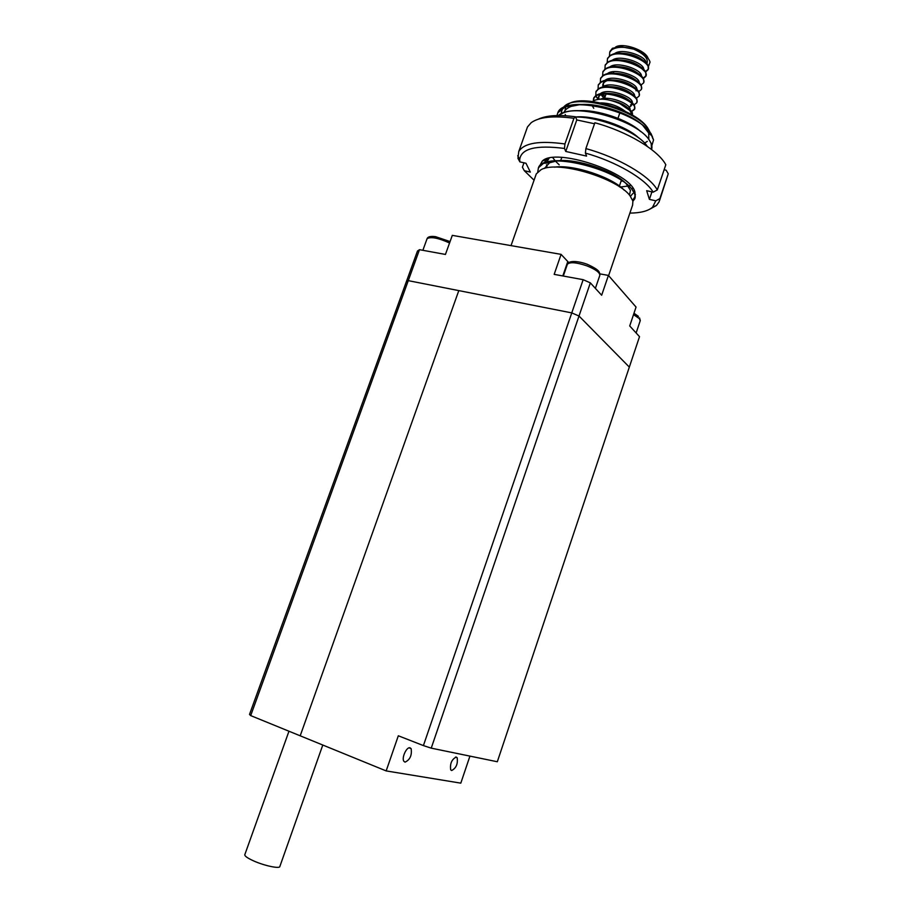 <?xml version="1.0" encoding="UTF-8"?>
<svg xmlns="http://www.w3.org/2000/svg" width="913" height="913" viewBox="0 0 913 913"><rect width="100%" height="100%" fill="white"/><g stroke="black" fill="none" stroke-linecap="round" stroke-linejoin="round"><path stroke-width="1.37" d="M619.836 112.904L617.975 118.291M409.994 747.793L411.135 748.637C412.083 755.268 410.051 759.776 405.052 762.15L403.866 761.282C401.423 757.973 406.559 746.697 409.994 747.793M456.226 757.06L457.162 757.722C458.018 763.873 456.18 768.141 451.661 770.526L450.691 769.842C449.869 763.633 451.718 759.365 456.226 757.06M386.165 770.914L398.319 735.775L423.404 745.59L571.766 312.897L458.805 290.608L300.194 735.81L386.165 770.914L460.803 783.149L469.933 756.112M568.81 262.647L561.084 254.373L452.3 235.36L445.441 254.442L419.489 249.683L408.271 280.645L571.766 312.897L579.002 316.024L431.233 748.146L423.404 745.59M599.818 273.866L608.412 275.418L601.667 295.241L590.346 282.859L579.002 316.024L629.331 367.106L497.323 761.75L431.233 748.146M565.775 115.757L565.204 114.49M564.622 112.436L565.855 106.627M565.889 106.57L567.954 104.573C580.714 93.046 637.559 109.948 648.002 128.528L649.668 131.746M650.01 132.191L648.55 129.463C637.856 110.633 578.659 93.583 564.953 105.771L562.568 108.065M562.522 108.133L561.039 113.863M651.825 145.681L653.56 139.929L651.152 133.846L646.438 128.345L650.855 133.366L652.909 138.787M608.606 275.646L632.618 205.06L632.892 201.077L630.118 195.918C618.09 178.594 557.991 159.958 541.055 169.681L536.285 173.892L535.726 175.479M632.23 189.71C618.158 168.871 543.737 150.508 538.43 167.787L537.757 171.895L538.453 167.741L543.497 163.347C560.787 153.715 620.349 172.295 632.241 189.653L634.957 194.663L634.718 198.908L632.926 201.18L634.695 198.954C635.859 196.489 635.037 193.408 632.23 189.71M647.169 146.297L647.077 146.16C638.472 132.431 599.967 116.67 575.658 117.047M647.271 146.365L647.089 146.114C638.484 132.374 599.944 116.613 575.635 117.001C593.998 115.106 627.083 126.336 638.872 138.057M651.551 149.504C652.51 146.845 651.711 143.672 649.177 139.974C637.114 120.162 572.679 101.754 558.459 115.529M651.574 149.424L651.174 143.455L649.2 139.929C638.347 122.239 583.008 104.105 563.161 112.938L558.414 115.529M608.412 275.418L636.053 307.065L629.719 325.952L639.511 336.669L629.331 367.106L579.002 316.024L571.766 312.897L583.156 279.686L554.168 274.368L561.084 254.373M250.698 715.598L408.271 280.645L458.805 290.608L300.194 735.81L250.698 715.598L249.511 714.445L406.308 281.843L408.271 280.645L406.308 281.843L417.469 251.041L419.489 249.683M647.648 129.566C628.315 108.385 563.184 95.454 557.786 112.847L556.998 115.552M646.438 128.345C630.096 112.276 583.339 99.015 565.649 106.661L557.809 112.79M583.156 279.686L590.346 282.859M644.601 143.124L647.294 141.355M648.812 139.392L648.732 133.058L642.843 125.423M642.421 125.035C630.563 113.611 598.985 102.918 580.919 104.55M580.269 104.584L571.412 106.319C567.338 107.86 564.839 109.982 563.914 112.664M640.652 131.552C628.817 119.957 596.474 109.001 578.26 110.77M621.08 181.082L622.449 181.071M622.529 181.071L623.168 181.048M552.753 157.595L555.241 160.928M555.275 160.973L559.201 164.831M619.916 187.085L628.68 185.944M628.726 185.921L630.529 185.248M549.158 158.177L546.556 162.229M546.51 164.751L546.933 166.463M629.502 195.177L630.438 190.303L626.386 183.981M626.101 183.684C614.814 171.188 576.126 158.006 557.192 160.859M556.713 160.916L549.603 162.776L544.388 168.46M624.23 190.212C613.057 177.636 573.558 164.18 554.59 167.159M615.545 47.088C622.495 42.226 645.571 50.101 648.047 58.204M610.044 51.356L612.406 48.309L620.349 46.597L612.201 48.903L609.736 52.201M609.485 55.819L609.758 52.132L611.961 49.61C617.12 46.677 624.389 46.517 633.759 49.154L620.349 46.597M646.815 63.705C648.812 58.889 644.452 54.038 633.759 49.154C643.106 52.794 648.527 57.108 650.045 62.073L648.447 66.546M625.165 111.249C617.93 105.84 609.781 103.043 600.731 102.884M632.207 114.992L629.81 110.439L632.412 115.106M632.504 115.164L632.401 112.95C631.088 109.754 626.923 106.661 619.916 103.683L629.81 110.439M619.916 103.683C608.96 99.049 600.4 97.988 594.215 100.498L592.868 101.526M646.073 71.111L648.31 69.103M648.287 69.183L648.047 65.531C645.183 58.569 624.389 50.614 613.57 53.913L609.907 55.51L607.442 58.774M607.213 62.404L607.465 58.717L609.656 56.218C619.573 48.355 652.932 61.822 648.104 69.73L645.628 71.91M643.813 77.673L646.039 75.699M604.931 69.011L605.171 65.302L607.35 62.837C617.234 55.077 650.627 68.521 645.833 76.327L645.822 72.287C643.106 65.314 621.867 57.211 611.059 60.612L607.59 62.13L605.148 65.359M645.833 76.327L643.574 78.37M643.756 82.387L643.608 79.054C641.029 72.07 619.345 63.819 608.56 67.322L605.285 68.76L602.842 71.956M602.648 75.619L602.865 71.91L605.034 69.468C614.894 61.799 648.321 75.231 643.562 82.935L640.994 85.08M641.474 89.006L641.371 85.822C638.952 78.838 616.811 70.438 606.049 74.033L602.968 75.391L600.537 78.564M600.366 82.238L600.56 78.518L602.728 76.099C612.555 68.543 646.016 81.942 641.291 89.542L638.666 91.688M639.203 95.637L639.134 92.59C636.863 85.617 614.266 77.069 603.539 80.755L600.651 82.044L598.232 85.183M598.083 88.869L598.255 85.149L600.4 82.752C610.204 75.288 643.711 88.675 639.02 96.162L636.327 98.296M636.92 102.279L636.897 99.369C634.775 92.407 611.721 83.711 601.028 87.488L598.335 88.709L595.927 91.814M595.801 95.511L595.938 91.779L598.083 89.417C607.853 82.044 641.394 95.409 636.738 102.804L633.987 104.927M632.481 110.621L634.649 108.83M593.267 101.138L593.621 98.421L595.755 96.082C605.502 88.812 639.077 102.153 634.455 109.446L634.649 106.159C632.686 99.209 609.165 90.353 598.517 94.233L596.006 95.374L593.872 97.714L593.598 100.887M634.455 109.446L631.648 111.557M602.512 94.165L605.216 96.379M597.981 99.334L595.949 95.968M620.863 113.258L619.528 111.797M591.955 104.869L592.103 105.44M592.115 105.497L593.735 108.293M539.617 166.052L542.231 161.144C555.161 147.141 630.94 172.363 634.934 192.072L635.22 196.455M635.197 196.523L632.629 200.198M630.449 196.341L632.812 193.545M633.337 191.171L635.414 194.583M585.884 148.579L594.865 122.764C627.334 131.552 658.193 150.131 665.817 164.751L657.303 189.915C649.485 175.787 618.421 157.504 585.884 148.579L585.404 153.099C616.149 161.635 645.457 178.8 653.16 192.164L657.303 189.915M653.16 192.164L646.678 190.691L649.394 199.365L655.774 200.826L652.567 207.217C648.15 211.04 640.584 213.003 629.879 213.106M664.128 169.738L666.125 170.183L668.248 173.778L659.871 198.6L655.774 200.826M651.928 191.89L649.394 199.365M668.248 173.778L659.608 200.404M659.871 198.6L659.106 201.864L656.447 205.482L649.668 209.248M523.959 162.811L522.407 167.216L524.313 170.708L530.339 172.089L525.991 163.267L519.885 161.886L519.691 159.57C521.163 148.522 536.091 144.825 564.485 148.454L564.93 143.957C539.423 140.442 524.028 142.964 518.767 151.512L517.945 158.348L519.885 161.886M518.401 157.07L517.945 158.348M526.584 129.486L527.497 126.918L531.24 122.639C539.263 116.955 553.483 115.506 573.923 118.279L564.93 143.957M573.923 118.279L575.567 116.807L576.776 119.945L565.752 151.455L586.58 156.089L585.404 153.099M564.485 148.454L565.752 151.455M538.305 119.169C546.567 115.335 558.984 114.547 575.567 116.807M576.776 119.945L594.523 123.757M534.059 180.203L524.313 170.708M632.88 188.443L632.641 187.804M547.515 158.588L543.771 163.222M244.867 854.511L244.752 854.842C244.878 856.257 247.811 858.254 253.552 860.868C264.508 865.832 280.188 869.085 279.88 866.391L322.791 745.031M562.807 275.954L567.749 261.632M595.379 288.371L599.75 275.589C600.195 272.725 595.858 269.461 586.739 265.797C576.354 262.339 569.895 261.814 567.384 264.245L567.247 264.633M636.121 332.971L640.184 320.84L639.42 318.626L633.519 314.631M449.561 242.984C438.251 237.916 430.765 236.49 427.079 238.692L426.907 239.16M645.982 62.792C646.632 56.127 621.662 47.522 614.529 53.696M643.711 69.468C644.521 62.849 619.197 54.129 612.155 60.349M641.44 76.144C642.41 69.582 616.731 60.749 609.781 67.026M639.157 82.832C640.298 76.327 614.244 67.368 607.407 73.702M636.875 89.531C638.187 83.083 611.767 74.01 605.022 80.39M604.189 81.223L603.333 83.288M634.592 96.23C636.076 89.851 609.279 80.652 602.648 87.089M602.34 94.176L604.965 97.109M632.298 102.941C633.964 96.641 606.791 87.306 600.263 93.788M599.476 94.621L598.723 96.538M629.993 109.663C631.511 104.424 610.158 95.454 600.48 99.129M642.547 60.018C636.943 55.739 629.981 53.479 621.662 53.262M644.042 70.78L642.615 69.365M640.435 66.809C634.752 62.404 627.63 60.11 619.071 59.916M638.301 73.611C632.549 69.091 625.279 66.752 616.48 66.581M636.167 80.412C630.347 75.779 622.928 73.394 613.901 73.257M636.076 90.866L635.905 89.565M634.033 87.214C628.144 82.478 620.578 80.059 611.322 79.956M603.915 86.278C602.614 83.893 603.607 82.067 606.871 80.778C603.584 81.942 602.283 83.962 602.922 86.872M631.876 94.028C625.93 89.189 618.227 86.735 608.743 86.655M601.074 94.632L604.041 98.421M628.989 106.969C631.237 106.365 632.081 105.166 631.545 103.386L631.419 103.078M629.719 100.852C623.716 95.911 615.864 93.411 606.175 93.366M601.941 94.21C599.202 95.214 597.935 96.915 598.163 99.312M627.551 107.688C623.864 104.344 618.352 101.948 611.014 100.487M411.135 748.637L409.115 747.838M457.162 757.722L455.519 757.082M567.954 104.573L564.953 105.771M511.018 245.62L536.285 173.892M621.342 180.329L619.197 186.606M561.803 157.413L560.685 160.597M652.407 136.379L648.732 133.058M565.786 106.661L571.412 106.319M543.6 163.336L549.603 162.776M563.31 276.046L567.384 264.245C568.753 260.262 578.226 260.992 587.059 264.211M587.15 264.245C601.313 270.716 599.111 272.485 599.898 274.95M640.287 320.497L639.534 317.861M633.976 313.25L638.427 316.366M450.063 241.568L435.512 236.65C430.628 236.033 427.809 236.718 427.079 238.692L422.867 250.31M613.81 71.636L613.262 73.234M606.015 94.085L604.52 98.387M610.01 51.436L609.758 52.132M607.716 58.01L607.465 58.717M605.41 64.606L605.171 65.302M603.116 71.203L602.865 71.91M600.811 77.822L600.56 78.518M598.494 84.441L598.255 85.149M596.189 91.072L595.938 91.779M593.872 97.714L593.621 98.421M598.118 98.695L596.543 97.257M630.495 104.995L631.534 104.162M599.213 99.197C598.072 97.075 598.996 95.42 601.987 94.21M631.545 103.386L633.086 104.767M592.457 105.497L592.115 104.892M527.497 126.918L518.767 151.512M519.691 159.57L517.705 155.724M652.567 207.217L656.447 205.482M546.145 159.524L542.231 161.144M288.964 731.222L244.752 854.842"/></g></svg>
